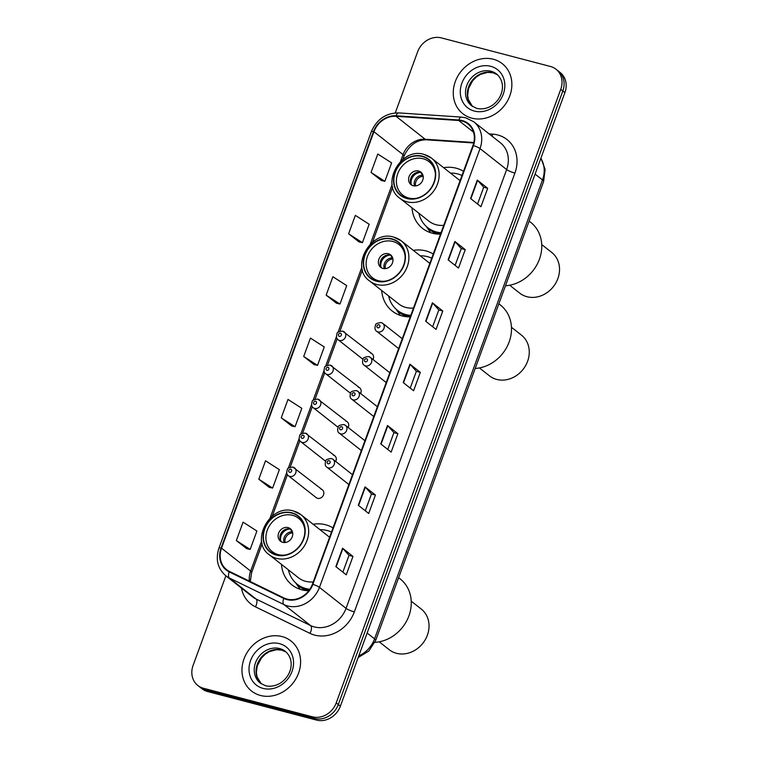 <?xml version="1.0" encoding="UTF-8"?>
<svg xmlns="http://www.w3.org/2000/svg" width="758" height="758" viewBox="0 0 758 758"><rect width="100%" height="100%" fill="white"/><g stroke="black" fill="none" stroke-linecap="round" stroke-linejoin="round"><path stroke-width="1.14" d="M333.018 527.909A35.181 30.491 -51.8 0 0 325.656 524.773A35.181 30.491 -51.8 0 0 313.111 524.252M281.474 564.388A35.181 30.491 -51.8 0 0 291.982 584.92A35.181 30.491 -51.8 0 0 301.855 589.809A35.181 30.491 -51.8 0 0 308.781 590.747M433.244 254.034A35.181 30.491 -51.8 0 0 425.882 250.898A35.181 30.491 -51.8 0 0 413.337 250.367M381.7 290.513A35.181 30.491 -51.8 0 0 392.208 311.045A35.181 30.491 -51.8 0 0 402.081 315.925A35.181 30.491 -51.8 0 0 410.249 316.863M463.508 171.327A35.181 30.491 -51.8 0 0 456.145 168.191A35.181 30.491 -51.8 0 0 443.601 167.67M411.973 207.806A35.181 30.491 -51.8 0 0 422.471 228.338A35.181 30.491 -51.8 0 0 432.344 233.227A35.181 30.491 -51.8 0 0 440.512 234.156M293.156 467.212A4.974 4.311 128.2 0 1 294.549 467.904A4.974 4.311 128.2 0 1 295.364 473.741A4.974 4.311 128.2 0 1 289.793 476.412A4.974 4.311 128.2 0 1 288.391 475.721L316.2 497.636A4.974 4.311 -51.8 0 0 317.593 498.319A4.974 4.311 -51.8 0 0 323.164 495.647A4.974 4.311 -51.8 0 0 322.358 489.81A4.974 4.311 -51.8 0 0 320.966 489.118M373.021 359.5A4.974 4.311 -51.8 0 0 372.112 353.853A4.974 4.311 -51.8 0 0 370.719 353.162M360.581 393.487A4.974 4.311 -51.8 0 0 359.671 387.84A4.974 4.311 -51.8 0 0 358.278 387.149M348.149 427.474A4.974 4.311 -51.8 0 0 347.24 421.836A4.974 4.311 -51.8 0 0 345.837 421.145M335.709 461.47A4.974 4.311 -51.8 0 0 334.799 455.823A4.974 4.311 -51.8 0 0 333.397 455.132M225.865 575.824L193.101 665.372A19.907 17.263 -51.8 0 0 197.81 685.478L201.969 688.757A19.907 17.263 -51.8 0 0 207.559 691.523L316.607 720.1A19.907 17.263 -51.8 0 0 340.38 706.162L564.9 92.628A19.907 17.263 -51.8 0 0 560.19 72.522L558.106 70.882A19.907 17.263 -51.8 0 1 562.824 90.988A19.907 17.263 -51.8 0 0 558.106 70.882L556.031 69.243A19.907 17.263 -51.8 0 0 550.441 66.477L441.393 37.9A19.907 17.263 -51.8 0 0 417.62 51.838L395.269 112.923M197.81 685.478A19.907 17.263 -51.8 0 0 203.4 688.245L312.448 716.822A19.907 17.263 -51.8 0 0 336.22 702.884L338.305 704.523L562.824 90.988L338.305 704.523A19.907 17.263 -51.8 0 1 314.523 718.461A19.907 17.263 -51.8 0 0 338.305 704.523L340.38 706.162M203.4 688.245L205.484 689.884L314.523 718.461L205.484 689.884A19.907 17.263 -51.8 0 1 199.894 687.118A19.907 17.263 -51.8 0 0 205.484 689.884L207.559 691.523M493.335 59.247A31.855 27.62 -51.8 0 0 457.68 76.378A31.855 27.62 -51.8 0 0 462.844 113.719A31.855 27.62 -51.8 0 0 471.779 118.144A31.855 27.62 -51.8 0 0 507.443 101.013A31.855 27.62 -51.8 0 0 502.279 63.672A31.855 27.62 -51.8 0 0 493.335 59.247A31.855 27.62 -51.8 0 0 457.68 76.378A31.855 27.62 -51.8 0 0 462.844 113.719A31.855 27.62 -51.8 0 0 471.779 118.144A31.855 27.62 -51.8 0 0 507.443 101.013A31.855 27.62 -51.8 0 0 502.279 63.672A31.855 27.62 -51.8 0 0 493.335 59.247M282.061 636.578A31.855 27.62 -51.8 0 0 246.397 653.709A31.855 27.62 -51.8 0 0 251.571 691.05A31.855 27.62 -51.8 0 0 260.506 695.474A31.855 27.62 -51.8 0 0 296.17 678.353A31.855 27.62 -51.8 0 0 291.006 641.003A31.855 27.62 -51.8 0 0 282.061 636.578A31.855 27.62 -51.8 0 0 246.397 653.709A31.855 27.62 -51.8 0 0 251.571 691.05A31.855 27.62 -51.8 0 0 260.506 695.474A31.855 27.62 -51.8 0 0 296.17 678.353A31.855 27.62 -51.8 0 0 291.006 641.003A31.855 27.62 -51.8 0 0 282.061 636.578M462.001 121.024A21.243 18.41 128.2 0 1 467.961 123.98A21.243 18.41 128.2 0 1 472.983 145.422L312.41 584.219A21.243 18.41 128.2 0 1 284.004 597.967L229.475 571.437A21.243 18.41 128.2 0 1 226.566 569.618A21.243 18.41 128.2 0 1 221.535 548.167L373.94 131.703A21.243 18.41 128.2 0 1 396.036 116.306L458.732 120.503A21.243 18.41 128.2 0 1 462.001 121.024M462.181 120.541A21.774 18.874 -51.8 0 0 458.827 119.991L396.131 115.794A21.774 18.874 -51.8 0 0 373.486 131.579L221.08 548.053A21.774 18.874 -51.8 0 0 229.219 571.902L283.748 598.432A21.774 18.874 -51.8 0 0 312.864 584.342L473.437 145.545A21.774 18.874 -51.8 0 0 462.181 120.541M335.851 566.624L346.245 574.82L352.982 556.41L342.578 548.224L335.851 566.624M342.862 572.157L349.012 555.349L342.872 548.489A5.306 0.938 -159.9 0 0 342.578 548.224M349.002 555.368L352.982 556.41M358.297 505.273L368.691 513.469L375.428 495.059L365.034 486.873L358.297 505.273M365.309 510.797L371.458 493.989L365.328 487.138A5.306 0.938 -159.9 0 0 365.034 486.873M371.448 494.017L375.428 495.059M380.753 443.923L391.147 452.109L397.884 433.709L387.49 425.513L380.753 443.923M387.764 449.447L393.914 432.638L387.783 425.778A5.306 0.938 -159.9 0 0 387.49 425.513M393.904 432.666L397.884 433.709M470.557 198.511L480.951 206.697L487.688 188.297L477.294 180.101L470.557 198.511M477.568 204.035L483.718 187.226L477.587 180.366A5.306 0.938 -159.9 0 0 477.294 180.101M483.708 187.254L487.688 188.297M448.111 259.861L458.505 268.057L465.241 249.647L454.847 241.451L448.111 259.861M455.122 265.385L461.271 248.577L455.132 241.726A5.306 0.938 -159.9 0 0 454.847 241.451M461.262 248.605L465.241 249.647M425.655 321.212L436.049 329.408L442.786 310.998L432.392 302.812L425.655 321.212M432.666 326.736L438.816 309.937L432.685 303.077A5.306 0.938 -159.9 0 0 432.392 302.812M438.806 309.956L442.786 310.998M403.199 382.572L413.593 390.758L420.33 372.358L409.936 364.162L403.199 382.572M410.211 388.096L416.369 371.287L410.23 364.427A5.306 0.938 -159.9 0 0 409.936 364.162M416.36 371.316L420.33 372.358M336.22 702.884L560.74 89.349A19.907 17.263 -51.8 0 0 556.031 69.243M258.791 479.198L272.624 488.067L279.361 469.666L265.527 460.788L258.791 479.198L269.213 487.337M236.344 540.549L250.168 549.427L256.905 531.017L243.081 522.148L236.344 540.549L246.757 548.688M326.148 295.137L339.982 304.015L346.709 285.605L332.885 276.727L326.148 295.137L336.561 303.276M348.604 233.786L362.428 242.655L369.165 224.254L355.341 215.376L348.604 233.786L359.017 241.916M371.05 172.426L384.884 181.304L391.621 162.894L377.787 154.026L371.05 172.426L381.473 180.565M281.246 417.848L295.07 426.716L301.807 408.306L287.983 399.438L281.246 417.848L291.659 425.977M303.702 356.487L317.526 365.365L324.263 346.956L310.429 338.087L303.702 356.487L314.115 364.626M317.526 365.365L313.992 364.598M339.982 304.015L336.438 303.247M362.428 242.655L358.894 241.897M384.884 181.304L381.35 180.537M295.07 426.716L291.536 425.949M272.624 488.067L269.081 487.309M250.168 549.427L246.634 548.659M418.871 213.244A31.391 27.212 -51.8 0 0 427.673 227.618L428.971 228.641A31.391 27.212 -51.8 0 0 437.783 233A31.391 27.212 -51.8 0 0 440.72 233.587M427.673 227.618A31.391 27.212 -51.8 0 0 436.485 231.976A31.391 27.212 -51.8 0 0 441.033 232.744M461.982 175.486A31.391 27.212 -51.8 0 0 457.728 173.942A31.391 27.212 -51.8 0 0 450.498 173.108M424.3 154.566A25.554 22.153 128.2 0 1 431.473 158.109A25.554 22.153 128.2 0 1 435.613 188.06A25.554 22.153 128.2 0 1 407.018 201.808A25.554 22.153 128.2 0 1 399.845 198.255L428.952 221.184A25.554 22.153 -51.8 0 0 436.125 224.738A25.554 22.153 -51.8 0 0 443.752 225.316M422.253 156.508A22.569 19.566 -51.8 0 0 396.993 168.636A22.569 19.566 -51.8 0 0 400.65 195.09A22.569 19.566 -51.8 0 0 406.989 198.226A22.569 19.566 -51.8 0 0 432.25 186.089A22.569 19.566 -51.8 0 0 428.592 159.635A22.569 19.566 -51.8 0 0 422.253 156.508M415.915 198.397A21.243 18.41 128.2 0 1 408.733 198.018A21.243 18.41 128.2 0 1 402.773 195.071A21.243 18.41 128.2 0 1 399.333 170.171A21.243 18.41 128.2 0 1 423.106 158.754A21.243 18.41 128.2 0 1 429.066 161.71A21.243 18.41 128.2 0 1 435.376 173.705M418.615 171.024A7.968 6.907 -51.8 0 0 409.699 175.306A7.968 6.907 -51.8 0 0 410.988 184.639A7.968 6.907 -51.8 0 0 413.224 185.748A7.968 6.907 -51.8 0 0 422.14 181.465A7.968 6.907 -51.8 0 0 420.851 172.132A7.968 6.907 -51.8 0 0 418.615 171.024M421.685 172.938A7.968 6.907 -51.8 0 0 420.434 172.454A7.968 6.907 -51.8 0 0 411.869 176.169A7.968 6.907 -51.8 0 0 411.973 185.274M430.696 232.734A34.517 29.922 128.2 0 1 430.373 232.28L426.261 226.405M411.727 176.387A10.621 9.21 128.2 0 1 412.996 174.776M411.149 184.052A9.295 8.054 128.2 0 1 420.311 172.426M423.22 176.671L420.927 172.417M505.472 285.747A36.507 31.646 -51.8 0 0 539.412 259.264A36.507 31.646 -51.8 0 0 530.771 222.407L529.122 221.118M509.679 285.226L519.694 293.119A25.886 22.437 -51.8 0 0 557.869 278.593A25.886 22.437 -51.8 0 0 551.739 252.452L541.724 244.559M388.608 295.952A31.391 27.212 -51.8 0 0 397.41 310.325L398.708 311.349A31.391 27.212 -51.8 0 0 407.52 315.707A31.391 27.212 -51.8 0 0 410.457 316.294M397.41 310.325A31.391 27.212 -51.8 0 0 406.222 314.684A31.391 27.212 -51.8 0 0 410.77 315.442M431.719 258.194A31.391 27.212 -51.8 0 0 427.455 256.64A31.391 27.212 -51.8 0 0 420.235 255.806M394.037 237.263A25.554 22.153 128.2 0 1 401.209 240.817A25.554 22.153 128.2 0 1 405.35 270.767A25.554 22.153 128.2 0 1 376.754 284.506A25.554 22.153 128.2 0 1 369.582 280.953L398.689 303.892A25.554 22.153 -51.8 0 0 405.852 307.445A25.554 22.153 -51.8 0 0 413.489 308.013M391.99 239.206A22.569 19.566 -51.8 0 0 366.73 251.343A22.569 19.566 -51.8 0 0 370.387 277.788A22.569 19.566 -51.8 0 0 376.726 280.924A22.569 19.566 -51.8 0 0 401.977 268.796A22.569 19.566 -51.8 0 0 398.32 242.342A22.569 19.566 -51.8 0 0 391.99 239.206M385.651 281.104A21.243 18.41 128.2 0 1 378.469 280.725A21.243 18.41 128.2 0 1 372.51 277.769A21.243 18.41 128.2 0 1 369.07 252.878A21.243 18.41 128.2 0 1 392.843 241.461A21.243 18.41 128.2 0 1 398.803 244.408A21.243 18.41 128.2 0 1 405.113 256.403M388.352 253.731A7.968 6.907 -51.8 0 0 379.436 258.014A7.968 6.907 -51.8 0 0 380.724 267.347A7.968 6.907 -51.8 0 0 382.961 268.455A7.968 6.907 -51.8 0 0 391.877 264.172A7.968 6.907 -51.8 0 0 390.588 254.84A7.968 6.907 -51.8 0 0 388.352 253.731M391.422 255.645A7.968 6.907 -51.8 0 0 390.171 255.162A7.968 6.907 -51.8 0 0 381.606 258.876A7.968 6.907 -51.8 0 0 381.7 267.972M400.423 315.442A34.517 29.922 128.2 0 1 400.101 314.987L395.989 309.112M381.464 259.094A10.621 9.21 128.2 0 1 382.733 257.483M380.886 266.75A9.295 8.054 128.2 0 1 390.038 255.133M392.957 259.378L390.664 255.124M475.209 368.454A36.507 31.646 -51.8 0 0 509.149 341.972A36.507 31.646 -51.8 0 0 500.498 305.114L498.859 303.816M479.416 367.924L489.431 375.826A25.886 22.437 -51.8 0 0 527.606 361.291A25.886 22.437 -51.8 0 0 521.476 335.159L511.451 327.267M288.381 569.827A31.391 27.212 -51.8 0 0 297.183 584.2L298.481 585.223A31.391 27.212 -51.8 0 0 307.293 589.591A31.391 27.212 -51.8 0 0 309.321 590.037M297.183 584.2A31.391 27.212 -51.8 0 0 305.995 588.568A31.391 27.212 -51.8 0 0 309.851 589.26M331.492 532.069A31.391 27.212 -51.8 0 0 327.229 530.524A31.391 27.212 -51.8 0 0 320.009 529.69M293.81 511.148A25.554 22.153 128.2 0 1 300.983 514.701A25.554 22.153 128.2 0 1 305.123 544.651A25.554 22.153 128.2 0 1 276.528 558.39A25.554 22.153 128.2 0 1 269.355 554.837L298.462 577.776A25.554 22.153 -51.8 0 0 305.626 581.32A25.554 22.153 -51.8 0 0 313.262 581.898M291.764 513.09A22.569 19.566 -51.8 0 0 266.503 525.218A22.569 19.566 -51.8 0 0 270.161 551.672A22.569 19.566 -51.8 0 0 276.499 554.809A22.569 19.566 -51.8 0 0 301.75 542.671A22.569 19.566 -51.8 0 0 298.093 516.226A22.569 19.566 -51.8 0 0 291.764 513.09M285.425 554.979A21.243 18.41 128.2 0 1 278.243 554.61A21.243 18.41 128.2 0 1 272.283 551.653A21.243 18.41 128.2 0 1 268.844 526.763A21.243 18.41 128.2 0 1 292.616 515.336A21.243 18.41 128.2 0 1 298.576 518.292A21.243 18.41 128.2 0 1 304.887 530.287M288.125 527.606A7.968 6.907 -51.8 0 0 279.209 531.889A7.968 6.907 -51.8 0 0 280.498 541.231A7.968 6.907 -51.8 0 0 282.734 542.34A7.968 6.907 -51.8 0 0 291.65 538.057A7.968 6.907 -51.8 0 0 290.361 528.714A7.968 6.907 -51.8 0 0 288.125 527.606M291.195 529.52A7.968 6.907 -51.8 0 0 289.944 529.046A7.968 6.907 -51.8 0 0 281.379 532.751A7.968 6.907 -51.8 0 0 281.474 541.856M300.196 589.326A34.517 29.922 128.2 0 1 299.874 588.871L295.762 582.997M281.237 532.978A10.621 9.21 128.2 0 1 282.507 531.358M280.659 540.634A9.295 8.054 128.2 0 1 289.812 529.008M292.73 533.253L290.437 528.999M374.897 642.339A36.507 31.646 -51.8 0 0 408.922 615.856A36.507 31.646 -51.8 0 0 400.271 578.998L398.632 577.7M379.19 641.808L389.205 649.701A25.886 22.437 -51.8 0 0 427.379 635.176A25.886 22.437 -51.8 0 0 421.249 609.044L411.224 601.141M358.771 655.916A26.549 23.015 -51.8 0 0 374.556 638.871L542.501 179.949A26.549 23.015 -51.8 0 0 540.852 158.337M535.082 174.103L542.501 179.949A13.274 2.34 20.1 0 1 543.609 181.532L375.665 640.453A13.274 2.34 20.1 0 0 374.556 638.871L367.147 633.025M564.9 92.628L560.74 89.349M316.607 720.1L312.448 716.822M489.137 133.901L492.643 134.138A33.181 28.766 128.2 0 1 514.909 173.089L354.337 611.886A6.633 1.165 20.1 0 1 346.055 608.352L506.638 169.546A26.549 23.015 -51.8 0 0 500.346 142.741L473.741 121.773A26.549 23.015 128.2 0 1 480.022 148.577A6.633 1.165 -159.9 0 0 473.437 145.545M354.337 611.886A33.181 28.766 128.2 0 1 314.712 635.119A33.181 28.766 128.2 0 1 309.956 633.356L255.427 606.836A33.181 28.766 128.2 0 1 241.423 588.085M314.362 626.932A26.549 23.015 -51.8 0 0 346.055 608.352L319.45 587.384A26.549 23.015 128.2 0 1 283.937 604.562L229.409 578.032A26.549 23.015 128.2 0 1 225.77 575.748L252.386 596.717A26.549 23.015 -51.8 0 0 256.024 599L310.553 625.53A26.549 23.015 -51.8 0 0 314.362 626.932M473.741 121.773L465.725 117.803L461.423 117.102A6.633 2.843 93.8 0 0 458.827 119.991M461.423 117.102L398.727 112.904C385.898 112.97 376.773 119.233 371.335 131.684A6.633 1.165 20.1 0 1 373.486 131.579M221.08 548.053A6.633 1.165 -159.9 0 0 218.929 548.157C215.376 559.366 217.66 568.566 225.77 575.748M229.219 571.902A6.633 3.25 115.9 0 0 229.409 578.032L256.024 599A6.633 3.25 -64.1 0 1 255.427 606.836M398.727 112.904A6.633 2.843 93.8 0 0 396.131 115.794M283.748 598.432A6.633 3.25 115.9 0 0 283.937 604.562L310.553 625.53A6.633 3.25 -64.1 0 1 309.956 633.356M312.864 584.342A6.633 1.165 20.1 0 1 319.45 587.384L480.022 148.577L506.638 169.546A6.633 1.165 20.1 0 0 514.909 173.089M492.643 134.138A6.633 2.843 -86.2 0 1 492.056 136.203M221.535 548.167L250.642 571.106A21.243 18.41 -51.8 0 0 249.42 581.149M458.732 120.503L473.494 132.138M396.036 116.306L425.143 139.235A21.243 18.41 -51.8 0 0 403.048 154.632L400.575 161.378M473.845 142.495L425.143 139.235A11.948 5.117 -86.2 0 0 426.546 139.813C416.72 139.737 409.225 145.148 404.042 156.063L402.811 159.426M373.94 131.703L403.048 154.632A11.948 2.103 20.1 0 1 404.042 156.063M392.151 184.412L370.311 244.085M361.888 267.11L338.021 332.336M336.419 336.694L325.58 366.322M323.979 370.681L313.139 400.319M311.547 404.668L300.699 434.306M299.107 438.664L288.258 468.292M286.666 472.651L270.085 517.97M261.662 540.994L250.642 571.106A11.948 2.103 20.1 0 1 251.637 572.536L250.273 581.557M403.502 382.809L410.23 364.427M425.958 321.458L432.685 303.077M448.414 260.098L455.132 241.726M470.86 198.748L477.587 180.366M381.056 444.16L387.783 425.778M358.6 505.51L365.328 487.138M336.145 566.87L342.872 548.489M497.504 74.777A20.229 17.538 -51.8 0 0 492.776 72.654A20.229 17.538 -51.8 0 0 470.472 82.944A20.229 17.538 -51.8 0 0 472.518 106.48L468.33 99.535L467.658 95.3L468.501 88.677L472.585 80.831L476.469 76.928L480.477 74.379L487.65 72.361L493.117 72.825L497.523 74.786M490.957 71.224A20.229 17.538 -51.8 0 0 468.321 82.101A20.229 17.538 -51.8 0 0 471.599 105.817L476.934 108.451C496.291 112.449 511.138 86.782 496.642 74.038A20.229 17.538 -51.8 0 0 490.957 71.224M474.366 111.075A24.209 20.987 -51.8 0 0 503.274 94.125A24.209 20.987 -51.8 0 0 490.748 66.316A24.209 20.987 -51.8 0 0 461.84 83.266A24.209 20.987 -51.8 0 0 474.366 111.075M406.875 198.53A22.901 19.85 -51.8 0 0 434.211 182.498A22.901 19.85 -51.8 0 0 422.367 156.195A22.901 19.85 -51.8 0 0 395.022 172.227A22.901 19.85 -51.8 0 0 406.875 198.53M426.631 226.746A31.827 27.591 -51.8 0 0 437.754 234.099M414.579 185.956A7.703 6.68 128.2 0 1 422.083 175.278M415.649 185.928A7.305 6.329 128.2 0 1 422.831 176.358M261.264 683.83L257.057 676.866L256.384 672.64L257.227 666.007L261.311 658.162L265.196 654.258L269.204 651.709L276.376 649.691L281.843 650.165L286.24 652.126A20.229 17.538 -51.8 0 0 281.502 649.994A20.229 17.538 -51.8 0 0 259.198 660.284A20.229 17.538 -51.8 0 0 261.245 683.82M279.683 648.554A20.229 17.538 -51.8 0 0 257.047 659.432A20.229 17.538 -51.8 0 0 260.326 683.148L265.66 685.791C285.017 689.78 299.865 664.112 285.368 651.368A20.229 17.538 -51.8 0 0 279.683 648.554M263.092 688.406A24.209 20.987 -51.8 0 0 292.001 671.455A24.209 20.987 -51.8 0 0 279.475 643.646A24.209 20.987 -51.8 0 0 250.566 660.597A24.209 20.987 -51.8 0 0 263.092 688.406M376.612 281.237A22.901 19.85 -51.8 0 0 403.948 265.205A22.901 19.85 -51.8 0 0 392.104 238.903A22.901 19.85 -51.8 0 0 364.759 254.934A22.901 19.85 -51.8 0 0 376.612 281.237M396.358 309.444A31.827 27.591 -51.8 0 0 407.491 316.806M384.315 268.664A7.703 6.68 128.2 0 1 391.82 257.985M385.377 268.626A7.305 6.329 128.2 0 1 392.568 259.065M276.386 555.112A22.901 19.85 -51.8 0 0 303.721 539.08A22.901 19.85 -51.8 0 0 291.877 512.778A22.901 19.85 -51.8 0 0 264.533 528.809A22.901 19.85 -51.8 0 0 276.386 555.112M296.132 583.328A31.827 27.591 -51.8 0 0 307.265 590.69M284.089 542.538A7.703 6.68 128.2 0 1 291.593 531.86M285.15 542.51A7.305 6.329 128.2 0 1 292.342 532.95M378.024 331.909A4.974 4.311 128.2 0 1 376.622 331.218C374.907 330.213 374.547 328.138 375.542 324.993C375.362 323.837 377.219 323.031 381.113 322.567L382.79 323.401A4.974 4.311 128.2 0 1 383.595 329.237A4.974 4.311 128.2 0 1 378.024 331.909M378.972 324.756A1.658 1.44 -51.8 0 0 377.844 327.826A1.658 1.44 -51.8 0 0 378.972 324.756M381.388 322.709A4.974 4.311 128.2 0 1 382.79 323.401L402.242 338.731M365.583 365.906A4.974 4.311 128.2 0 1 364.191 365.214C362.476 364.21 362.116 362.135 363.11 358.979C362.93 357.823 364.778 357.018 368.672 356.554L370.349 357.388A4.974 4.311 128.2 0 1 371.155 363.224A4.974 4.311 128.2 0 1 365.583 365.906M366.531 358.742A1.658 1.44 -51.8 0 0 365.403 361.812A1.658 1.44 -51.8 0 0 366.531 358.742M368.947 356.696A4.974 4.311 128.2 0 1 370.349 357.388L389.811 372.728M353.143 399.892A4.974 4.311 128.2 0 1 351.75 399.201C350.035 398.196 349.675 396.121 350.67 392.976C350.49 391.82 352.337 391.005 356.232 390.55L357.909 391.384A4.974 4.311 128.2 0 1 358.714 397.22A4.974 4.311 128.2 0 1 353.143 399.892M354.09 392.729A1.658 1.44 -51.8 0 0 352.972 395.799A1.658 1.44 -51.8 0 0 354.09 392.729M356.516 390.692A4.974 4.311 128.2 0 1 357.909 391.384L377.37 406.714M340.702 433.879A4.974 4.311 128.2 0 1 339.309 433.188C337.594 432.183 337.234 430.108 338.229 426.962C338.049 425.806 339.906 425.001 343.791 424.537L345.468 425.371A4.974 4.311 128.2 0 1 346.273 431.207A4.974 4.311 128.2 0 1 340.702 433.879M341.65 426.726A1.658 1.44 -51.8 0 0 340.531 429.795A1.658 1.44 -51.8 0 0 341.65 426.726M344.075 424.679A4.974 4.311 128.2 0 1 345.468 425.371L364.93 440.701M328.271 467.875A4.974 4.311 128.2 0 1 326.869 467.184C325.154 466.179 324.794 464.104 325.788 460.949C325.608 459.793 327.465 458.988 331.35 458.524L333.037 459.357A4.974 4.311 128.2 0 1 333.842 465.194A4.974 4.311 128.2 0 1 328.271 467.875M329.218 460.712A1.658 1.44 -51.8 0 0 328.091 463.782A1.658 1.44 -51.8 0 0 329.218 460.712M331.634 458.666A4.974 4.311 128.2 0 1 333.037 459.357L352.489 474.697M342.91 331.255A4.974 4.311 128.2 0 1 344.312 331.947A4.974 4.311 128.2 0 1 345.117 337.774A4.974 4.311 128.2 0 1 339.546 340.456A4.974 4.311 128.2 0 1 338.144 339.764L362.94 359.301M339.366 336.363A1.658 1.44 -51.8 0 0 340.484 333.293A1.658 1.44 -51.8 0 0 339.366 336.363M330.469 365.242A4.974 4.311 128.2 0 1 331.871 365.934A4.974 4.311 128.2 0 1 332.677 371.771A4.974 4.311 128.2 0 1 327.105 374.443A4.974 4.311 128.2 0 1 325.703 373.751L350.499 393.288M326.925 370.349A1.658 1.44 -51.8 0 0 328.053 367.289A1.658 1.44 -51.8 0 0 326.925 370.349M318.038 399.229A4.974 4.311 128.2 0 1 319.431 399.921A4.974 4.311 128.2 0 1 320.236 405.757A4.974 4.311 128.2 0 1 314.665 408.429A4.974 4.311 128.2 0 1 313.272 407.738L338.059 427.275M314.485 404.346A1.658 1.44 -51.8 0 0 315.612 401.276A1.658 1.44 -51.8 0 0 314.485 404.346M305.597 433.216A4.974 4.311 128.2 0 1 306.99 433.908A4.974 4.311 128.2 0 1 307.795 439.744A4.974 4.311 128.2 0 1 302.224 442.426A4.974 4.311 128.2 0 1 300.831 441.734L325.627 461.271M302.054 438.332A1.658 1.44 -51.8 0 0 303.172 435.263A1.658 1.44 -51.8 0 0 302.054 438.332M289.613 472.319A1.658 1.44 -51.8 0 0 290.731 469.249A1.658 1.44 -51.8 0 0 289.613 472.319M540.928 158.147L545.116 169.404L543.609 181.532M358.183 657.518L368.843 650.999L375.665 640.453M371.335 131.684L218.929 548.157M392.682 187.112L372.548 242.134M362.409 269.81L339.954 331.189M337.187 338.741L327.513 365.176M324.756 372.728L315.072 399.172M312.315 406.714L302.641 433.159M299.874 440.711L290.2 467.146M287.434 474.697L272.321 516.018M262.183 543.694L251.637 572.536M473.731 142.978L426.546 139.813M460.087 180.66L431.473 158.109L424.082 154.452C400.897 146.673 379.938 184.848 399.845 198.255M429.066 161.71L432.96 164.77M402.773 195.071L406.667 198.141M429.824 263.367L401.209 240.817L393.809 237.15C370.634 229.38 349.665 267.555 369.582 280.953M398.803 244.408L402.697 247.478M372.51 277.769L376.404 280.839M329.597 537.242L300.983 514.701L293.592 511.034C270.407 503.255 249.439 541.439 269.355 554.837M298.576 518.292L302.47 521.362M272.283 551.653L276.177 554.723M398.642 348.576L376.622 331.218M386.21 382.563L364.191 365.214M373.77 416.549L351.75 399.201M361.329 450.546L339.309 433.188M348.888 484.533L326.869 467.184M372.112 353.853L342.625 331.104C338.75 331.559 336.893 332.374 337.064 333.529C336.097 336.751 336.457 338.826 338.144 339.764M359.671 387.84L330.194 365.1C326.31 365.555 324.452 366.36 324.632 367.526C323.657 370.738 324.017 372.813 325.703 373.751M347.24 421.836L317.754 399.087C313.869 399.542 312.021 400.347 312.192 401.513C311.216 404.734 311.576 406.809 313.272 407.738M334.799 455.823L305.313 433.074C301.428 433.529 299.581 434.343 299.751 435.499C298.775 438.721 299.135 440.796 300.831 441.734M322.358 489.81L292.872 467.07C288.997 467.525 287.14 468.33 287.31 469.496C286.344 472.708 286.704 474.783 288.391 475.721"/></g></svg>
